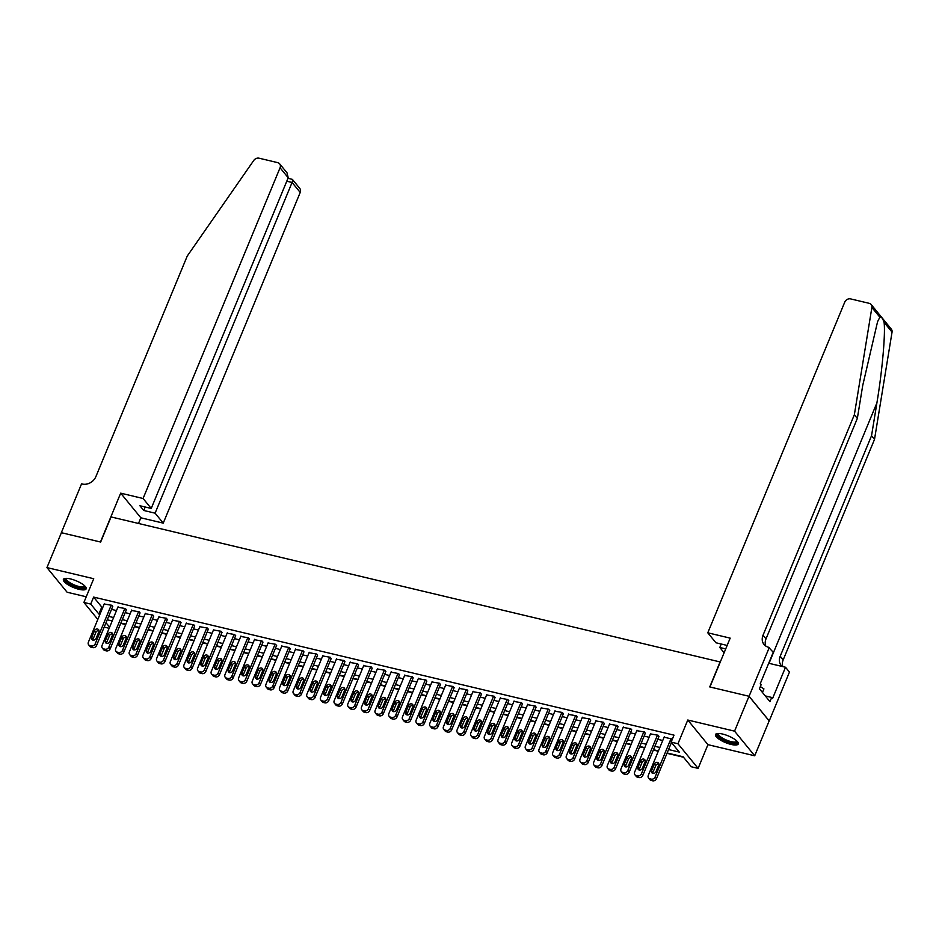 <?xml version="1.0" encoding="UTF-8"?>
<svg xmlns="http://www.w3.org/2000/svg" width="939" height="939" viewBox="0 0 939 939"><rect width="100%" height="100%" fill="white"/><g stroke="black" fill="none" stroke-linecap="round" stroke-linejoin="round"><path stroke-width="1.41" d="M79.04 589.328A12.324 3.615 -157.5 0 0 86.165 588.847A12.324 3.615 -157.5 0 0 70.531 578.94A12.324 3.615 -157.5 0 0 63.394 579.422A12.324 3.615 -157.5 0 0 79.04 589.328M731.129 744.439A12.324 3.615 -157.5 0 0 738.265 743.958A12.324 3.615 -157.5 0 0 722.631 734.052A12.324 3.615 -157.5 0 0 715.495 734.533A12.324 3.615 -157.5 0 0 731.129 744.439M109.147 628.285L104.182 627.111M720.295 661.995L111.06 516.931L100.661 542.049L61.399 532.706L46.95 567.59L67.115 592.239L86.235 596.781M720.143 661.807L709.743 686.925L749.005 696.269L769.158 720.906L754.71 755.789L734.556 731.152L687.782 720.025L677.958 743.747L698.111 768.384L691.292 766.752L683.111 756.764L667.136 752.972M687.782 720.025L707.936 744.662L754.71 755.789M707.936 744.662L698.111 768.384M120.732 623.379L125.697 624.564M134.383 626.63L139.348 627.804M148.045 629.881L153.01 631.055M161.696 633.121L166.661 634.306M175.358 636.372L180.323 637.558M189.009 639.623L193.974 640.797M202.671 642.875L207.625 644.048M216.322 646.114L221.287 647.3M229.985 649.365L234.938 650.551M243.635 652.617L248.6 653.79M257.298 655.868L262.251 657.042M270.948 659.108L275.913 660.293M284.611 662.359L289.564 663.544M298.262 665.61L303.227 666.784M311.924 668.861L316.877 670.035M325.575 672.101L330.54 673.286M339.237 675.352L344.19 676.538M352.888 678.604L357.853 679.777M366.55 681.855L371.504 683.029M380.201 685.094L385.166 686.28M393.864 688.346L398.817 689.531M407.514 691.597L412.479 692.771M421.177 694.848L426.13 696.022M434.827 698.088L439.792 699.273M448.49 701.339L453.443 702.525M462.141 704.59L467.106 705.764M475.803 707.842L480.756 709.015M489.454 711.081L494.419 712.267M503.116 714.333L508.069 715.518M516.767 717.584L521.732 718.758M530.429 720.835L535.383 722.009M544.08 724.075L549.045 725.26M557.743 727.326L562.696 728.511M571.393 730.577L576.358 731.751M585.056 733.829L590.009 735.002M598.706 737.068L603.671 738.254M612.369 740.319L617.322 741.505M626.02 743.571L630.985 744.744M639.682 746.822L644.635 747.996M653.333 750.061L658.298 751.247M666.995 753.313L683.498 757.245M749.005 696.269L734.556 731.152M112.586 606.829L111.905 605.326L104.206 603.988M126.237 610.08L125.568 608.578L117.868 607.24M139.899 613.331L139.218 611.829L131.519 610.479M153.55 616.571L152.881 615.068L145.181 613.73M167.212 619.822L166.532 618.32L158.832 616.982M180.863 623.073L180.182 621.571L172.494 620.233M194.526 626.325L193.845 624.822L186.145 623.473M208.176 629.564L207.496 628.062L199.807 626.724M221.839 632.816L221.158 631.313L213.458 629.975M235.489 636.067L234.809 634.564L227.121 633.226M249.152 639.318L248.471 637.816L240.771 636.466M262.803 642.558L262.122 641.055L254.434 639.717M276.465 645.809L275.784 644.307L268.085 642.969M290.116 649.06L289.435 647.558L281.747 646.22M303.778 652.3L303.097 650.797L295.398 649.459M317.429 655.551L316.748 654.049L309.06 652.711M331.091 658.802L330.411 657.3L322.711 655.962M344.742 662.054L344.061 660.551L336.373 659.213M358.405 665.293L357.724 663.791L350.024 662.453M372.055 668.545L371.375 667.042L363.686 665.704M385.718 671.796L385.037 670.293L377.337 668.955M399.368 675.047L398.688 673.545L391 672.207M413.031 678.287L412.35 676.784L404.65 675.446M426.682 681.538L426.001 680.036L418.313 678.697M440.344 684.789L439.663 683.287L431.963 681.949M453.995 688.041L453.314 686.538L445.626 685.2M467.657 691.28L466.976 689.778L459.277 688.44M481.308 694.531L480.627 693.029L472.939 691.691M494.97 697.783L494.29 696.28L486.59 694.942M508.621 701.034L507.94 699.532L500.252 698.193M522.284 704.273L521.603 702.771L513.903 701.433M535.934 707.525L535.253 706.022L527.565 704.684M549.597 710.776L548.916 709.274L541.216 707.936M563.247 714.027L562.567 712.525L554.879 711.175M576.91 717.267L576.229 715.764L568.529 714.426M590.561 720.518L589.88 719.016L582.192 717.678M604.223 723.769L603.542 722.267L595.842 720.929M617.874 727.021L617.193 725.518L609.505 724.169M631.536 730.26L630.855 728.758L623.156 727.42M645.187 733.512L644.506 732.009L636.806 730.671M658.849 736.763L658.169 735.26L650.469 733.922M668.545 749.545L679.296 752.104L671.127 742.115L674.014 735.143L93.618 597.087L101.788 607.075L102.832 607.322M111.518 609.388L116.483 610.573M125.18 612.639L130.145 613.824M138.831 615.89L143.796 617.064M152.494 619.141L157.459 620.315M166.144 622.381L171.109 623.566M179.807 625.632L184.772 626.818M193.457 628.884L198.422 630.057M207.12 632.135L212.085 633.309M220.771 635.374L225.736 636.56M234.433 638.626L239.398 639.811M248.084 641.877L253.049 643.051M261.746 645.128L266.699 646.302M275.397 648.368L280.362 649.553M289.059 651.619L294.013 652.805M302.71 654.87L307.675 656.044M316.373 658.122L321.326 659.295M330.023 661.361L334.988 662.547M343.686 664.612L348.639 665.798M357.336 667.864L362.301 669.038M370.999 671.115L375.952 672.289M384.65 674.355L389.615 675.54M398.312 677.606L403.265 678.791M411.963 680.857L416.928 682.031M425.625 684.108L430.578 685.282M439.276 687.348L444.241 688.533M452.938 690.599L457.892 691.785M466.589 693.851L471.554 695.024M480.252 697.102L485.205 698.276M493.902 700.341L498.867 701.527M507.565 703.593L512.518 704.778M521.215 706.844L526.18 708.018M534.878 710.095L539.831 711.269M548.529 713.335L553.494 714.52M562.191 716.586L567.144 717.772M575.842 719.837L580.807 721.011M589.504 723.089L594.457 724.262M603.155 726.328L608.12 727.514M616.817 729.58L621.771 730.765M630.468 732.831L635.433 734.005M644.131 736.082L649.084 737.256M657.781 739.322L662.746 740.507M672.347 739.157L664.119 737.162M97.809 619.435L83.9 602.439L93.724 578.717L46.95 567.59M83.9 602.439L90.731 604.07L98.9 614.059L99.933 614.306M93.618 597.087L90.731 604.07M671.127 742.115L677.958 743.747M106.001 622.733L109.617 627.146M658.439 750.895L653.474 749.721M644.776 747.655L639.823 746.47M631.125 744.404L626.16 743.219M617.463 741.153L612.51 739.979M603.812 737.901L598.847 736.728M590.15 734.662L585.197 733.476M576.499 731.411L571.534 730.225M562.837 728.159L557.883 726.986M549.186 724.908L544.221 723.734M535.523 721.668L530.57 720.483M521.873 718.417L516.908 717.232M508.21 715.166L503.257 713.992M494.56 711.915L489.595 710.741M480.909 708.675L475.944 707.49M467.246 705.424L462.281 704.238M453.596 702.172L448.631 700.999M439.933 698.921L434.968 697.747M426.283 695.682L421.318 694.496M412.62 692.43L407.655 691.245M398.969 689.179L394.004 688.005M385.307 685.928L380.342 684.754M371.656 682.688L366.691 681.503M357.994 679.437L353.029 678.251M344.343 676.186L339.378 675.012M330.681 672.934L325.727 671.761M317.03 669.695L312.065 668.509M303.367 666.444L298.414 665.258M289.717 663.192L284.752 662.018M276.054 659.941L271.101 658.767M262.404 656.701L257.439 655.516M248.741 653.45L243.788 652.265M235.09 650.199L230.125 649.025M221.428 646.948L216.475 645.774M207.777 643.708L202.812 642.522M194.115 640.457L189.162 639.271M180.464 637.205L175.499 636.032M166.802 633.954L161.848 632.78M153.151 630.715L148.186 629.529M139.488 627.463L134.535 626.278M125.838 624.212L120.873 623.038M112.175 620.961L107.222 619.787M108.631 616.371L113.596 617.545M122.293 619.623L127.246 620.796M135.944 622.862L140.909 624.048M149.606 626.113L154.559 627.299M163.257 629.365L168.222 630.539M176.919 632.616L181.873 633.79M190.57 635.856L195.535 637.041M204.233 639.107L209.186 640.292M217.883 642.358L222.848 643.532M231.546 645.609L236.499 646.783M245.196 648.849L250.161 650.034M258.859 652.1L263.812 653.286M272.51 655.352L277.475 656.525M286.172 658.603L291.125 659.777M299.823 661.842L304.788 663.028M313.485 665.094L318.438 666.279M327.136 668.345L332.101 669.519M340.798 671.596L345.752 672.77M354.449 674.836L359.414 676.021M368.111 678.087L373.065 679.273M381.762 681.338L386.727 682.512M395.425 684.578L400.378 685.763M409.075 687.829L414.04 689.015M422.738 691.081L427.691 692.266M436.389 694.332L441.353 695.506M450.051 697.571L455.004 698.757M463.702 700.823L468.667 702.008M477.364 704.074L482.317 705.248M491.015 707.325L495.98 708.499M504.666 710.565L509.631 711.75M518.328 713.816L523.293 715.002M531.979 717.067L536.944 718.241M545.641 720.319L550.606 721.492M559.292 723.558L564.257 724.744M572.954 726.809L577.919 727.995M586.605 730.061L591.57 731.235M600.267 733.312L605.232 734.486M613.918 736.552L618.883 737.737M627.581 739.803L632.534 740.988M641.231 743.054L646.196 744.228M654.894 746.305L659.847 747.479M101.788 607.075L98.9 614.059M671.139 738.347L655.129 776.999A3.157 2.653 -39.3 0 1 651.243 779.135L649.87 778.818A3.157 2.653 -39.3 0 1 648.297 775.368L664.307 736.716M648.591 778.02L649.952 779.687A3.157 2.653 140.7 0 0 651.232 780.473L652.605 780.802A3.157 2.653 140.7 0 0 656.49 778.666L671.455 742.526M655.985 771.682A2.524 2.124 140.7 0 1 651.607 770.637L654.389 763.947A2.524 2.124 140.7 0 1 658.755 764.98L655.985 771.682M652.793 773.372A2.524 2.124 140.7 0 1 652.969 772.304L655.751 765.614A2.524 2.124 140.7 0 1 658.932 763.912M737.197 741.387A10.669 3.134 22.5 0 1 735.143 743.113A10.669 3.134 22.5 0 1 722.443 739.228A10.669 3.134 22.5 0 1 718.065 733.465M718.617 733.465A9.871 2.899 -157.5 0 0 718.511 733.652A9.871 2.899 -157.5 0 0 724.098 738.993A9.871 2.899 -157.5 0 0 734.85 742.045A9.871 2.899 -157.5 0 0 736.751 741.211A9.871 2.899 -157.5 0 0 736.81 741M715.952 733.993A12.242 3.592 -157.5 0 0 723.758 740.46A12.242 3.592 -157.5 0 0 736.293 743.852A12.242 3.592 -157.5 0 0 738.324 743.254M762.456 692.466L763.935 688.886L760.344 686.597M85.097 586.288A10.669 3.134 22.5 0 1 83.043 588.014A10.669 3.134 22.5 0 1 70.355 584.117A10.669 3.134 22.5 0 1 65.976 578.365M66.516 578.365A9.871 2.899 -157.5 0 0 66.411 578.541A9.871 2.899 -157.5 0 0 72.01 583.882A9.871 2.899 -157.5 0 0 82.749 586.945A9.871 2.899 -157.5 0 0 84.663 586.1A9.871 2.899 -157.5 0 0 84.71 585.901M63.852 578.882A12.242 3.592 -157.5 0 0 71.669 585.349A12.242 3.592 -157.5 0 0 84.193 588.753A12.242 3.592 -157.5 0 0 86.224 588.143M879.866 317.206L871.885 307.464A4.742 3.979 -39.3 0 0 871.169 304.518L891.322 329.155A4.742 3.979 140.7 0 1 892.05 332.101L874.514 439.393L871.533 435.755L876.909 402.854C882.191 371.586 885.583 333.568 884.08 322.359C882.578 318.098 881.181 316.384 879.866 317.206L877.578 321.666L862.718 385.506L857.342 418.407L766.013 638.872A11.057 9.273 -39.3 0 0 765.813 646.091M727.15 645.433L715.929 642.769L707.783 632.804L844.76 302.112A4.742 3.979 -39.3 0 1 850.593 298.895L869.232 303.332A4.742 3.979 -39.3 0 1 871.169 304.518M857.342 418.407L854.349 414.756L763.031 635.222A11.057 9.273 -39.3 0 0 764.041 644.494A11.057 9.273 -39.3 0 0 768.548 647.264L773.255 652.265L760.308 683.522L761.177 684.59L759.44 688.78L769.957 701.633L771.694 697.442L772.562 698.51L785.509 667.253L789.464 672.078L769.229 720.917L749.076 696.28L709.943 686.972L730.178 638.133L707.783 632.804M874.514 439.393L783.196 659.859A11.057 9.273 -39.3 0 0 782.809 666.608M782.152 666.455A11.057 9.273 -39.3 0 1 781.213 665.493A11.057 9.273 -39.3 0 1 780.215 656.22L871.533 435.755M871.885 307.464L854.349 414.756M769.299 647.441L749.076 696.28M724.11 652.769L719.79 647.487L725.718 648.896M719.79 647.487L721.234 644.025M785.509 667.253L768.701 663.251M771.694 697.442L765.285 695.916M143.08 498.492L280.057 167.788A4.742 3.979 -39.3 0 0 279.634 163.82A4.742 3.979 -39.3 0 0 277.698 162.635L259.058 158.198A4.742 3.979 -39.3 0 0 253.765 160.44L187.237 256.077L95.919 476.543A11.057 9.273 140.7 0 1 82.315 484.031L81.564 483.855L61.328 532.695L100.461 542.003L120.685 493.163L143.08 498.492L151.226 508.445L139.899 505.745L143.761 510.476L155.099 513.175L163.245 523.129L300.222 192.436L292.076 182.471L286.771 181.215M155.099 513.175L292.076 182.471C292.968 180.018 292.722 178.962 291.348 179.314M138.502 523.457L140.85 517.8L163.245 523.129M120.685 493.163L140.85 517.8M151.226 508.445L288.214 177.753L280.057 167.788M288.003 178.246L292.405 179.419L299.799 188.457A4.742 3.979 140.7 0 1 300.222 192.436M143.761 510.476L145.205 507.013M279.634 163.82L287.029 172.846L288.214 177.753M657.476 735.096L641.466 773.748A3.157 2.653 -39.3 0 1 637.581 775.884L636.219 775.567A3.157 2.653 -39.3 0 1 634.647 772.128L650.657 733.476M634.928 774.781L636.29 776.436A3.157 2.653 140.7 0 0 637.581 777.234L638.943 777.551A3.157 2.653 140.7 0 0 642.839 775.414L659.025 736.317M642.323 768.431A2.524 2.124 140.7 0 1 637.957 767.398L640.727 760.696A2.524 2.124 140.7 0 1 645.093 761.74L642.323 768.431M639.13 770.121A2.524 2.124 140.7 0 1 639.318 769.053L642.088 762.362A2.524 2.124 140.7 0 1 645.281 760.672M643.825 731.845L627.815 770.496A3.157 2.653 -39.3 0 1 623.93 772.644L622.557 772.316A3.157 2.653 -39.3 0 1 620.984 768.877L636.994 730.225M621.278 771.529L622.639 773.196A3.157 2.653 140.7 0 0 623.93 773.982L625.292 774.311A3.157 2.653 140.7 0 0 629.177 772.163L645.375 733.066M628.672 765.179A2.524 2.124 140.7 0 1 624.294 764.146L627.076 757.444A2.524 2.124 140.7 0 1 631.442 758.489L628.672 765.179M625.48 766.881A2.524 2.124 140.7 0 1 625.656 765.813L628.437 759.111A2.524 2.124 140.7 0 1 631.618 757.421M630.163 728.605L614.153 767.257A3.157 2.653 -39.3 0 1 610.268 769.393L608.906 769.064A3.157 2.653 -39.3 0 1 607.333 765.625L623.343 726.974M607.615 768.278L608.977 769.945A3.157 2.653 140.7 0 0 610.268 770.731L611.629 771.06A3.157 2.653 140.7 0 0 615.526 768.912L631.712 729.814M615.01 761.94A2.524 2.124 140.7 0 1 610.643 760.895L613.413 754.205A2.524 2.124 140.7 0 1 617.78 755.238L615.01 761.94M611.817 763.63A2.524 2.124 140.7 0 1 612.005 762.562L614.775 755.86A2.524 2.124 140.7 0 1 617.968 754.17M616.512 725.354L600.502 764.006A3.157 2.653 -39.3 0 1 596.617 766.142L595.244 765.825A3.157 2.653 -39.3 0 1 593.671 762.374L609.681 723.723M593.964 765.027L595.326 766.694A3.157 2.653 140.7 0 0 596.617 767.48L597.979 767.809A3.157 2.653 140.7 0 0 601.864 765.672L618.062 726.575M601.359 758.689A2.524 2.124 140.7 0 1 596.981 757.644L599.763 750.954A2.524 2.124 140.7 0 1 604.129 751.986L601.359 758.689M598.166 760.379A2.524 2.124 140.7 0 1 598.343 759.311L601.124 752.62A2.524 2.124 140.7 0 1 604.305 750.918M602.861 722.103L586.852 760.754A3.157 2.653 -39.3 0 1 582.955 762.891L581.593 762.574A3.157 2.653 -39.3 0 1 580.02 759.135L596.03 720.483M580.302 761.787L581.664 763.442A3.157 2.653 140.7 0 0 582.955 764.24L584.316 764.557A3.157 2.653 140.7 0 0 588.213 762.421L604.399 723.323M587.697 755.437A2.524 2.124 140.7 0 1 583.33 754.404L586.1 747.702A2.524 2.124 140.7 0 1 590.467 748.747L587.697 755.437M584.504 757.127A2.524 2.124 140.7 0 1 584.692 756.059L587.462 749.369A2.524 2.124 140.7 0 1 590.654 747.679M589.199 718.851L573.189 757.503A3.157 2.653 -39.3 0 1 569.304 759.651L567.931 759.322A3.157 2.653 -39.3 0 1 566.358 755.883L582.368 717.232M566.651 758.536L568.013 760.203A3.157 2.653 140.7 0 0 569.304 760.989L570.666 761.318A3.157 2.653 140.7 0 0 574.551 759.17L590.748 720.072M574.046 752.186A2.524 2.124 140.7 0 1 569.668 751.153L572.45 744.451A2.524 2.124 140.7 0 1 576.816 745.496L574.046 752.186M570.853 753.888A2.524 2.124 140.7 0 1 571.029 752.82L573.811 746.118A2.524 2.124 140.7 0 1 576.992 744.427M575.548 715.612L559.538 754.263A3.157 2.653 -39.3 0 1 555.642 756.4L554.28 756.071A3.157 2.653 -39.3 0 1 552.707 752.632L568.717 713.98M552.989 755.285L554.35 756.951A3.157 2.653 140.7 0 0 555.642 757.738L557.003 758.066A3.157 2.653 140.7 0 0 560.9 755.918L577.086 716.821M560.383 748.946A2.524 2.124 140.7 0 1 556.017 747.902L558.787 741.211A2.524 2.124 140.7 0 1 563.154 742.244L560.383 748.946M557.191 750.637A2.524 2.124 140.7 0 1 557.379 749.568L560.149 742.866A2.524 2.124 140.7 0 1 563.341 741.176M561.886 712.361L545.876 751.012A3.157 2.653 -39.3 0 1 541.991 753.148L540.629 752.832A3.157 2.653 -39.3 0 1 539.045 749.381L555.055 710.729M539.338 752.033L540.7 753.7A3.157 2.653 140.7 0 0 541.991 754.486L543.352 754.815A3.157 2.653 140.7 0 0 547.237 752.679L563.435 713.581M546.733 745.695A2.524 2.124 140.7 0 1 542.355 744.65L545.136 737.96A2.524 2.124 140.7 0 1 549.503 738.993L546.733 745.695M543.54 747.385A2.524 2.124 140.7 0 1 543.716 746.317L546.498 739.627A2.524 2.124 140.7 0 1 549.679 737.925M548.235 709.109L532.225 747.761A3.157 2.653 -39.3 0 1 528.328 749.897L526.967 749.58A3.157 2.653 -39.3 0 1 525.394 746.141L541.404 707.49M525.676 748.794L527.037 750.449A3.157 2.653 140.7 0 0 528.328 751.247L529.69 751.564A3.157 2.653 140.7 0 0 533.587 749.428L549.773 710.33M533.07 742.444A2.524 2.124 140.7 0 1 528.704 741.411L531.474 734.709A2.524 2.124 140.7 0 1 535.84 735.753L533.07 742.444M529.878 744.134A2.524 2.124 140.7 0 1 530.066 743.066L532.836 736.376A2.524 2.124 140.7 0 1 536.028 734.685M534.573 705.858L518.563 744.51A3.157 2.653 -39.3 0 1 514.678 746.658L513.316 746.329A3.157 2.653 -39.3 0 1 511.732 742.89L527.741 704.238M512.025 745.543L513.387 747.209A3.157 2.653 140.7 0 0 514.678 747.996L516.039 748.324A3.157 2.653 140.7 0 0 519.924 746.176L536.122 707.079M519.42 739.193A2.524 2.124 140.7 0 1 515.042 738.16L517.823 731.458A2.524 2.124 140.7 0 1 522.19 732.502L519.42 739.193M516.227 740.894A2.524 2.124 140.7 0 1 516.403 739.826L519.185 733.124A2.524 2.124 140.7 0 1 522.366 731.434M520.922 702.618L504.912 741.27A3.157 2.653 -39.3 0 1 501.015 743.406L499.654 743.078A3.157 2.653 -39.3 0 1 498.081 739.639L514.091 700.987M498.363 742.291L499.724 743.958A3.157 2.653 140.7 0 0 501.015 744.744L502.377 745.073A3.157 2.653 140.7 0 0 506.274 742.925L522.46 703.827M505.757 735.953A2.524 2.124 140.7 0 1 501.391 734.908L504.161 728.218A2.524 2.124 140.7 0 1 508.527 729.251L505.757 735.953M502.565 737.643A2.524 2.124 140.7 0 1 502.752 736.575L505.522 729.873A2.524 2.124 140.7 0 1 508.715 728.183M507.26 699.367L491.25 738.019A3.157 2.653 -39.3 0 1 487.364 740.155L486.003 739.838A3.157 2.653 -39.3 0 1 484.418 736.387L500.428 697.736M484.712 739.04L486.073 740.707A3.157 2.653 140.7 0 0 487.364 741.493L488.726 741.822A3.157 2.653 140.7 0 0 492.611 739.686L508.809 700.588M492.106 732.702A2.524 2.124 140.7 0 1 487.728 731.657L490.51 724.967A2.524 2.124 140.7 0 1 494.876 726L492.106 732.702M488.914 734.392A2.524 2.124 140.7 0 1 489.09 733.324L491.872 726.633A2.524 2.124 140.7 0 1 495.053 724.931M493.609 696.116L477.599 734.768A3.157 2.653 -39.3 0 1 473.702 736.904L472.34 736.587A3.157 2.653 -39.3 0 1 470.768 733.148L486.778 694.496M471.049 735.8L472.411 737.455A3.157 2.653 140.7 0 0 473.702 738.254L475.064 738.57A3.157 2.653 140.7 0 0 478.96 736.434L495.146 697.337M478.444 729.45A2.524 2.124 140.7 0 1 474.078 728.418L476.848 721.715A2.524 2.124 140.7 0 1 481.226 722.76L478.444 729.45M475.251 731.141A2.524 2.124 140.7 0 1 475.439 730.072L478.209 723.382A2.524 2.124 140.7 0 1 481.402 721.692M479.946 692.865L463.936 731.516A3.157 2.653 -39.3 0 1 460.051 733.664L458.69 733.336A3.157 2.653 -39.3 0 1 457.105 729.896L473.115 691.245M457.399 732.549L458.76 734.216A3.157 2.653 140.7 0 0 460.051 735.002L461.413 735.331A3.157 2.653 140.7 0 0 465.298 733.183L481.496 694.085M464.793 726.199A2.524 2.124 140.7 0 1 460.415 725.166L463.197 718.464A2.524 2.124 140.7 0 1 467.563 719.509L464.793 726.199M461.601 727.901A2.524 2.124 140.7 0 1 461.777 726.833L464.559 720.131A2.524 2.124 140.7 0 1 467.751 718.441M466.296 689.625L450.286 728.277A3.157 2.653 -39.3 0 1 446.389 730.413L445.027 730.084A3.157 2.653 -39.3 0 1 443.454 726.645L459.464 687.994M443.736 729.298L445.098 730.965A3.157 2.653 140.7 0 0 446.389 731.751L447.75 732.08A3.157 2.653 140.7 0 0 451.647 729.932L467.833 690.834M451.131 722.96A2.524 2.124 140.7 0 1 446.764 721.915L449.535 715.225A2.524 2.124 140.7 0 1 453.913 716.257L451.131 722.96M447.938 724.65A2.524 2.124 140.7 0 1 448.126 723.582L450.896 716.88A2.524 2.124 140.7 0 1 454.089 715.189M452.633 686.374L436.623 725.025A3.157 2.653 -39.3 0 1 432.738 727.162L431.377 726.845A3.157 2.653 -39.3 0 1 429.792 723.394L445.802 684.754M430.085 726.047L431.447 727.713A3.157 2.653 140.7 0 0 432.738 728.5L434.1 728.828A3.157 2.653 140.7 0 0 437.985 726.692L454.183 687.594M437.48 719.708A2.524 2.124 140.7 0 1 433.102 718.664L435.884 711.973A2.524 2.124 140.7 0 1 440.25 713.006L437.48 719.708M434.288 721.398A2.524 2.124 140.7 0 1 434.464 720.33L437.245 713.64A2.524 2.124 140.7 0 1 440.438 711.938M438.983 683.123L422.973 721.774A3.157 2.653 -39.3 0 1 419.076 723.922L417.714 723.593A3.157 2.653 -39.3 0 1 416.141 720.154L432.151 681.503M416.423 722.807L417.785 724.462A3.157 2.653 140.7 0 0 419.076 725.26L420.449 725.577A3.157 2.653 140.7 0 0 424.334 723.441L440.52 684.343M423.818 716.457A2.524 2.124 140.7 0 1 419.451 715.424L422.221 708.722A2.524 2.124 140.7 0 1 426.599 709.767L423.818 716.457M420.625 718.147A2.524 2.124 140.7 0 1 420.813 717.091L423.583 710.389A2.524 2.124 140.7 0 1 426.776 708.699M425.32 679.871L409.31 718.523A3.157 2.653 -39.3 0 1 405.425 720.671L404.063 720.342A3.157 2.653 -39.3 0 1 402.479 716.903L418.489 678.251M402.772 719.556L404.134 721.222A3.157 2.653 140.7 0 0 405.425 722.009L406.787 722.337A3.157 2.653 140.7 0 0 410.672 720.19L426.869 681.092M410.167 713.206A2.524 2.124 140.7 0 1 405.789 712.173L408.571 705.471A2.524 2.124 140.7 0 1 412.937 706.515L410.167 713.206M406.974 714.908A2.524 2.124 140.7 0 1 407.15 713.84L409.932 707.137A2.524 2.124 140.7 0 1 413.125 705.447M411.669 676.632L395.659 715.283A3.157 2.653 -39.3 0 1 391.763 717.419L390.401 717.091A3.157 2.653 -39.3 0 1 388.828 713.652L404.838 675M389.11 716.304L390.471 717.971A3.157 2.653 140.7 0 0 391.763 718.758L393.136 719.086A3.157 2.653 140.7 0 0 397.021 716.938L413.207 677.841M396.504 709.966A2.524 2.124 140.7 0 1 392.138 708.922L394.908 702.231A2.524 2.124 140.7 0 1 399.286 703.264L396.504 709.966M393.312 711.656A2.524 2.124 140.7 0 1 393.5 710.588L396.27 703.886A2.524 2.124 140.7 0 1 399.462 702.196M398.007 673.38L381.997 712.032A3.157 2.653 -39.3 0 1 378.112 714.168L376.75 713.851A3.157 2.653 -39.3 0 1 375.166 710.4L391.176 671.761M375.459 713.053L376.821 714.72A3.157 2.653 140.7 0 0 378.112 715.506L379.473 715.835A3.157 2.653 140.7 0 0 383.358 713.699L399.556 674.601M382.854 706.715A2.524 2.124 140.7 0 1 378.476 705.67L381.257 698.98A2.524 2.124 140.7 0 1 385.624 700.013L382.854 706.715M379.661 708.405A2.524 2.124 140.7 0 1 379.837 707.337L382.619 700.647A2.524 2.124 140.7 0 1 385.812 698.945M384.356 670.129L368.346 708.781A3.157 2.653 -39.3 0 1 364.449 710.929L363.088 710.6A3.157 2.653 -39.3 0 1 361.515 707.161L377.525 668.509M361.797 709.814L363.158 711.469A3.157 2.653 140.7 0 0 364.449 712.267L365.823 712.584A3.157 2.653 140.7 0 0 369.708 710.447L385.894 671.35M369.191 703.464A2.524 2.124 140.7 0 1 364.825 702.431L367.595 695.729A2.524 2.124 140.7 0 1 371.973 696.773L369.191 703.464M365.999 705.154A2.524 2.124 140.7 0 1 366.187 704.097L368.957 697.395A2.524 2.124 140.7 0 1 372.149 695.705M370.694 666.878L354.684 705.529A3.157 2.653 -39.3 0 1 350.799 707.677L349.437 707.349A3.157 2.653 -39.3 0 1 347.853 703.91L363.863 665.258M348.146 706.562L349.508 708.229A3.157 2.653 140.7 0 0 350.799 709.015L352.16 709.344A3.157 2.653 140.7 0 0 356.045 707.196L372.243 668.099M355.541 700.212A2.524 2.124 140.7 0 1 351.163 699.179L353.944 692.477A2.524 2.124 140.7 0 1 358.311 693.522L355.541 700.212M352.348 701.914A2.524 2.124 140.7 0 1 352.524 700.846L355.306 694.144A2.524 2.124 140.7 0 1 358.498 692.454M357.043 663.638L341.033 702.29A3.157 2.653 -39.3 0 1 337.148 704.426L335.775 704.097A3.157 2.653 -39.3 0 1 334.202 700.658L350.212 662.007M334.484 703.311L335.845 704.978A3.157 2.653 140.7 0 0 337.136 705.764L338.51 706.093A3.157 2.653 140.7 0 0 342.395 703.945L358.581 664.847M341.878 696.973A2.524 2.124 140.7 0 1 337.512 695.928L340.282 689.238A2.524 2.124 140.7 0 1 344.66 690.271L341.878 696.973M338.686 698.663A2.524 2.124 140.7 0 1 338.873 697.595L341.643 690.893A2.524 2.124 140.7 0 1 344.836 689.203M343.381 660.387L327.371 699.039A3.157 2.653 -39.3 0 1 323.486 701.175L322.124 700.858A3.157 2.653 -39.3 0 1 320.539 697.407L336.549 658.767M320.833 700.06L322.194 701.726A3.157 2.653 140.7 0 0 323.486 702.513L324.847 702.841A3.157 2.653 140.7 0 0 328.732 700.705L344.93 661.608M328.227 693.721A2.524 2.124 140.7 0 1 323.849 692.677L326.631 685.986A2.524 2.124 140.7 0 1 330.998 687.019L328.227 693.721M325.035 695.412A2.524 2.124 140.7 0 1 325.223 694.344L327.993 687.653A2.524 2.124 140.7 0 1 331.185 685.951M329.73 657.136L313.72 695.787A3.157 2.653 -39.3 0 1 309.835 697.935L308.462 697.607A3.157 2.653 -39.3 0 1 306.889 694.167L322.899 655.516M307.17 696.82L308.532 698.475A3.157 2.653 140.7 0 0 309.823 699.273L311.196 699.59A3.157 2.653 140.7 0 0 315.081 697.454L331.279 658.356M314.565 690.47A2.524 2.124 140.7 0 1 310.199 689.437L312.969 682.735A2.524 2.124 140.7 0 1 317.347 683.78L314.565 690.47M311.384 692.16A2.524 2.124 140.7 0 1 311.56 691.104L314.33 684.402A2.524 2.124 140.7 0 1 317.523 682.712M316.067 653.884L300.057 692.536A3.157 2.653 -39.3 0 1 296.172 694.684L294.811 694.355A3.157 2.653 -39.3 0 1 293.226 690.916L309.236 652.265M293.52 693.569L294.881 695.236A3.157 2.653 140.7 0 0 296.172 696.022L297.534 696.351A3.157 2.653 140.7 0 0 301.419 694.203L317.617 655.105M300.914 687.231A2.524 2.124 140.7 0 1 296.536 686.186L299.318 679.484A2.524 2.124 140.7 0 1 303.684 680.529L300.914 687.231M297.722 688.921A2.524 2.124 140.7 0 1 297.909 687.853L300.68 681.151A2.524 2.124 140.7 0 1 303.872 679.46M302.417 650.645L286.407 689.296A3.157 2.653 -39.3 0 1 282.522 691.433L281.148 691.104A3.157 2.653 -39.3 0 1 279.576 687.665L295.585 649.013M279.857 690.318L281.219 691.984A3.157 2.653 140.7 0 0 282.51 692.771L283.883 693.099A3.157 2.653 140.7 0 0 287.768 690.951L303.966 651.854M287.252 683.979A2.524 2.124 140.7 0 1 282.885 682.935L285.656 676.244A2.524 2.124 140.7 0 1 290.034 677.277L287.252 683.979M284.071 685.67A2.524 2.124 140.7 0 1 284.247 684.601L287.017 677.899A2.524 2.124 140.7 0 1 290.21 676.209M288.754 647.394L272.744 686.045A3.157 2.653 -39.3 0 1 268.859 688.181L267.498 687.864A3.157 2.653 -39.3 0 1 265.925 684.425L281.923 645.774M266.207 687.066L267.568 688.733A3.157 2.653 140.7 0 0 268.859 689.519L270.221 689.848A3.157 2.653 140.7 0 0 274.106 687.712L290.304 648.614M273.601 680.728A2.524 2.124 140.7 0 1 269.223 679.683L272.005 672.993A2.524 2.124 140.7 0 1 276.371 674.026L273.601 680.728M270.409 682.418A2.524 2.124 140.7 0 1 270.596 681.35L273.366 674.66A2.524 2.124 140.7 0 1 276.559 672.958M275.104 644.142L259.094 682.794A3.157 2.653 -39.3 0 1 255.208 684.942L253.835 684.613A3.157 2.653 -39.3 0 1 252.262 681.174L268.272 642.522M252.544 683.827L253.906 685.482A3.157 2.653 140.7 0 0 255.197 686.28L256.57 686.597A3.157 2.653 140.7 0 0 260.455 684.461L276.653 645.363M259.939 677.477A2.524 2.124 140.7 0 1 255.572 676.444L258.342 669.742A2.524 2.124 140.7 0 1 262.72 670.786L259.939 677.477M256.758 679.167A2.524 2.124 140.7 0 1 256.934 678.111L259.704 671.408A2.524 2.124 140.7 0 1 262.897 669.718M261.441 640.891L245.431 679.543A3.157 2.653 -39.3 0 1 241.546 681.691L240.184 681.362A3.157 2.653 -39.3 0 1 238.612 677.923L254.622 639.271M238.893 680.575L240.255 682.242A3.157 2.653 140.7 0 0 241.546 683.029L242.908 683.357A3.157 2.653 140.7 0 0 246.793 681.209L262.99 642.112M246.288 674.237A2.524 2.124 140.7 0 1 241.922 673.193L244.692 666.49A2.524 2.124 140.7 0 1 249.058 667.535L246.288 674.237M243.095 675.927A2.524 2.124 140.7 0 1 243.283 674.859L246.053 668.157A2.524 2.124 140.7 0 1 249.246 666.467M247.79 637.651L231.78 676.303A3.157 2.653 -39.3 0 1 227.895 678.439L226.522 678.111A3.157 2.653 -39.3 0 1 224.949 674.672L240.959 636.02M225.231 677.324L226.592 678.991A3.157 2.653 140.7 0 0 227.884 679.777L229.257 680.106A3.157 2.653 140.7 0 0 233.142 677.958L249.34 638.86M232.626 670.986A2.524 2.124 140.7 0 1 228.259 669.941L231.029 663.251A2.524 2.124 140.7 0 1 235.407 664.284L232.626 670.986M229.445 672.676A2.524 2.124 140.7 0 1 229.621 671.608L232.391 664.906A2.524 2.124 140.7 0 1 235.583 663.216M234.128 634.4L218.118 673.052A3.157 2.653 -39.3 0 1 214.233 675.188L212.871 674.871A3.157 2.653 -39.3 0 1 211.298 671.432L227.308 632.78M211.58 674.073L212.942 675.74A3.157 2.653 140.7 0 0 214.233 676.526L215.594 676.855A3.157 2.653 140.7 0 0 219.48 674.718L235.677 635.621M218.975 667.735A2.524 2.124 140.7 0 1 214.608 666.69L217.379 660A2.524 2.124 140.7 0 1 221.745 661.033L218.975 667.735M215.782 669.425A2.524 2.124 140.7 0 1 215.97 668.357L218.74 661.666A2.524 2.124 140.7 0 1 221.933 659.976M220.477 631.149L204.467 669.8A3.157 2.653 -39.3 0 1 200.582 671.948L199.209 671.62A3.157 2.653 -39.3 0 1 197.636 668.181L213.646 629.529M197.918 670.833L199.279 672.488A3.157 2.653 140.7 0 0 200.57 673.286L201.944 673.603A3.157 2.653 140.7 0 0 205.829 671.467L222.027 632.37M205.312 664.483A2.524 2.124 140.7 0 1 200.946 663.45L203.716 656.748A2.524 2.124 140.7 0 1 208.094 657.793L205.312 664.483M202.131 666.174A2.524 2.124 140.7 0 1 202.308 665.117L205.078 658.415A2.524 2.124 140.7 0 1 208.27 656.725M206.815 627.898L190.805 666.549A3.157 2.653 -39.3 0 1 186.92 668.697L185.558 668.368A3.157 2.653 -39.3 0 1 183.985 664.929L199.995 626.278M184.267 667.582L185.629 669.249A3.157 2.653 140.7 0 0 186.92 670.035L188.281 670.364A3.157 2.653 140.7 0 0 192.166 668.216L208.364 629.118M191.662 661.244A2.524 2.124 140.7 0 1 187.295 660.199L190.065 653.497A2.524 2.124 140.7 0 1 194.432 654.542L191.662 661.244M188.469 662.934A2.524 2.124 140.7 0 1 188.657 661.866L191.427 655.164A2.524 2.124 140.7 0 1 194.619 653.474M193.164 624.658L177.154 663.31A3.157 2.653 -39.3 0 1 173.269 665.446L171.896 665.117A3.157 2.653 -39.3 0 1 170.323 661.678L186.333 623.026M170.605 664.331L171.966 665.997A3.157 2.653 140.7 0 0 173.257 666.784L174.631 667.113A3.157 2.653 140.7 0 0 178.516 664.965L194.713 625.879M177.999 657.993A2.524 2.124 140.7 0 1 173.633 656.948L176.403 650.258A2.524 2.124 140.7 0 1 180.781 651.29L177.999 657.993M174.818 659.683A2.524 2.124 140.7 0 1 174.994 658.615L177.764 651.912A2.524 2.124 140.7 0 1 180.957 650.222M179.502 621.407L163.492 660.058A3.157 2.653 -39.3 0 1 159.607 662.195L158.245 661.878A3.157 2.653 -39.3 0 1 156.672 658.439L172.682 619.787M156.954 661.079L158.315 662.746A3.157 2.653 140.7 0 0 159.607 663.533L160.968 663.861A3.157 2.653 140.7 0 0 164.853 661.725L181.051 622.627M164.348 654.741A2.524 2.124 140.7 0 1 159.982 653.697L162.752 647.006A2.524 2.124 140.7 0 1 167.119 648.039L164.348 654.741M161.156 656.431A2.524 2.124 140.7 0 1 161.344 655.363L164.114 648.673A2.524 2.124 140.7 0 1 167.306 646.983M165.851 618.155L149.841 656.807A3.157 2.653 -39.3 0 1 145.956 658.955L144.583 658.626A3.157 2.653 -39.3 0 1 143.01 655.187L159.02 616.536M143.291 657.84L144.665 659.495A3.157 2.653 140.7 0 0 145.944 660.293L147.317 660.61A3.157 2.653 140.7 0 0 151.202 658.474L167.4 619.376M150.686 651.49A2.524 2.124 140.7 0 1 146.32 650.457L149.09 643.755A2.524 2.124 140.7 0 1 153.468 644.8L150.686 651.49M147.505 653.18A2.524 2.124 140.7 0 1 147.681 652.124L150.451 645.422A2.524 2.124 140.7 0 1 153.644 643.731M152.188 614.904L136.178 653.556A3.157 2.653 -39.3 0 1 132.293 655.704L130.932 655.375A3.157 2.653 -39.3 0 1 129.359 651.936L145.369 613.284M129.641 654.589L131.002 656.255A3.157 2.653 140.7 0 0 132.293 657.042L133.655 657.37A3.157 2.653 140.7 0 0 137.54 655.222L153.738 616.125M137.035 648.25A2.524 2.124 140.7 0 1 132.669 647.206L135.439 640.504A2.524 2.124 140.7 0 1 139.805 641.548L137.035 648.25M133.843 649.941A2.524 2.124 140.7 0 1 134.031 648.872L136.801 642.17A2.524 2.124 140.7 0 1 139.993 640.48M138.538 611.665L122.528 650.316A3.157 2.653 -39.3 0 1 118.643 652.452L117.269 652.124A3.157 2.653 -39.3 0 1 115.697 648.685L131.706 610.033M115.978 651.337L117.352 653.004A3.157 2.653 140.7 0 0 118.631 653.79L120.004 654.119A3.157 2.653 140.7 0 0 123.889 651.971L140.087 612.885M123.373 644.999A2.524 2.124 140.7 0 1 119.007 643.954L121.777 637.264A2.524 2.124 140.7 0 1 126.155 638.297L123.373 644.999M120.192 646.689A2.524 2.124 140.7 0 1 120.368 645.621L123.15 638.919A2.524 2.124 140.7 0 1 126.331 637.229M124.875 608.413L108.865 647.065A3.157 2.653 -39.3 0 1 104.98 649.201L103.619 648.884A3.157 2.653 -39.3 0 1 102.046 645.445L118.056 606.794M102.328 648.086L103.689 649.753A3.157 2.653 140.7 0 0 104.98 650.539L106.342 650.868A3.157 2.653 140.7 0 0 110.227 648.732L126.425 609.634M109.722 641.748A2.524 2.124 140.7 0 1 105.356 640.703L108.126 634.013A2.524 2.124 140.7 0 1 112.492 635.046L109.722 641.748M106.53 643.438A2.524 2.124 140.7 0 1 106.717 642.37L109.487 635.68A2.524 2.124 140.7 0 1 112.68 633.989M111.225 605.162L95.215 643.814A3.157 2.653 -39.3 0 1 91.329 645.962L89.956 645.633A3.157 2.653 -39.3 0 1 88.383 642.194L104.393 603.542M88.665 644.847L90.038 646.501A3.157 2.653 140.7 0 0 91.318 647.3L92.691 647.617A3.157 2.653 140.7 0 0 96.576 645.48L112.774 606.383M96.06 638.497A2.524 2.124 140.7 0 1 91.693 637.464L94.463 630.762A2.524 2.124 140.7 0 1 98.841 631.806L96.06 638.497M92.879 640.187A2.524 2.124 140.7 0 1 93.055 639.13L95.837 632.428A2.524 2.124 140.7 0 1 99.018 630.738M656.49 778.666L655.129 776.999M652.605 780.802L651.243 779.135M651.232 780.473L649.87 778.818M651.607 770.637L652.969 772.304M654.389 763.947L655.751 765.614M876.909 402.854L769.018 663.333M766.013 638.872L763.031 635.222M780.215 656.22L783.196 659.859M892.05 332.101L884.08 322.359M642.839 775.414L641.466 773.748M638.943 777.551L637.581 775.884M637.581 777.234L636.219 775.567M637.957 767.398L639.318 769.053M640.727 760.696L642.088 762.362M629.177 772.163L627.815 770.496M625.292 774.311L623.93 772.644M623.93 773.982L622.557 772.316M624.294 764.146L625.656 765.813M627.076 757.444L628.437 759.111M615.526 768.912L614.153 767.257M611.629 771.06L610.268 769.393M610.268 770.731L608.906 769.064M610.643 760.895L612.005 762.562M613.413 754.205L614.775 755.86M601.864 765.672L600.502 764.006M597.979 767.809L596.617 766.142M596.617 767.48L595.244 765.825M596.981 757.644L598.343 759.311M599.763 750.954L601.124 752.62M588.213 762.421L586.852 760.754M584.316 764.557L582.955 762.891M582.955 764.24L581.593 762.574M583.33 754.404L584.692 756.059M586.1 747.702L587.462 749.369M574.551 759.17L573.189 757.503M570.666 761.318L569.304 759.651M569.304 760.989L567.931 759.322M569.668 751.153L571.029 752.82M572.45 744.451L573.811 746.118M560.9 755.918L559.538 754.263M557.003 758.066L555.642 756.4M555.642 757.738L554.28 756.071M556.017 747.902L557.379 749.568M558.787 741.211L560.149 742.866M547.237 752.679L545.876 751.012M543.352 754.815L541.991 753.148M541.991 754.486L540.629 752.832M542.355 744.65L543.716 746.317M545.136 737.96L546.498 739.627M533.587 749.428L532.225 747.761M529.69 751.564L528.328 749.897M528.328 751.247L526.967 749.58M528.704 741.411L530.066 743.066M531.474 734.709L532.836 736.376M519.924 746.176L518.563 744.51M516.039 748.324L514.678 746.658M514.678 747.996L513.316 746.329M515.042 738.16L516.403 739.826M517.823 731.458L519.185 733.124M506.274 742.925L504.912 741.27M502.377 745.073L501.015 743.406M501.015 744.744L499.654 743.078M501.391 734.908L502.752 736.575M504.161 728.218L505.522 729.873M492.611 739.686L491.25 738.019M488.726 741.822L487.364 740.155M487.364 741.493L486.003 739.838M487.728 731.657L489.09 733.324M490.51 724.967L491.872 726.633M478.96 736.434L477.599 734.768M475.064 738.57L473.702 736.904M473.702 738.254L472.34 736.587M474.078 728.418L475.439 730.072M476.848 721.715L478.209 723.382M465.298 733.183L463.936 731.516M461.413 735.331L460.051 733.664M460.051 735.002L458.69 733.336M460.415 725.166L461.777 726.833M463.197 718.464L464.559 720.131M451.647 729.932L450.286 728.277M447.75 732.08L446.389 730.413M446.389 731.751L445.027 730.084M446.764 721.915L448.126 723.582M449.535 715.225L450.896 716.88M437.985 726.692L436.623 725.025M434.1 728.828L432.738 727.162M432.738 728.5L431.377 726.845M433.102 718.664L434.464 720.33M435.884 711.973L437.245 713.64M424.334 723.441L422.973 721.774M420.449 725.577L419.076 723.922M419.076 725.26L417.714 723.593M419.451 715.424L420.813 717.091M422.221 708.722L423.583 710.389M410.672 720.19L409.31 718.523M406.787 722.337L405.425 720.671M405.425 722.009L404.063 720.342M405.789 712.173L407.15 713.84M408.571 705.471L409.932 707.137M397.021 716.938L395.659 715.283M393.136 719.086L391.763 717.419M391.763 718.758L390.401 717.091M392.138 708.922L393.5 710.588M394.908 702.231L396.27 703.886M383.358 713.699L381.997 712.032M379.473 715.835L378.112 714.168M378.112 715.506L376.75 713.851M378.476 705.67L379.837 707.337M381.257 698.98L382.619 700.647M369.708 710.447L368.346 708.781M365.823 712.584L364.449 710.929M364.449 712.267L363.088 710.6M364.825 702.431L366.187 704.097M367.595 695.729L368.957 697.395M356.045 707.196L354.684 705.529M352.16 709.344L350.799 707.677M350.799 709.015L349.437 707.349M351.163 699.179L352.524 700.846M353.944 692.477L355.306 694.144M342.395 703.945L341.033 702.29M338.51 706.093L337.148 704.426M337.136 705.764L335.775 704.097M337.512 695.928L338.873 697.595M340.282 689.238L341.643 690.893M328.732 700.705L327.371 699.039M324.847 702.841L323.486 701.175M323.486 702.513L322.124 700.858M323.849 692.677L325.223 694.344M326.631 685.986L327.993 687.653M315.081 697.454L313.72 695.787M311.196 699.59L309.835 697.935M309.823 699.273L308.462 697.607M310.199 689.437L311.56 691.104M312.969 682.735L314.33 684.402M301.419 694.203L300.057 692.536M297.534 696.351L296.172 694.684M296.172 696.022L294.811 694.355M296.536 686.186L297.909 687.853M299.318 679.484L300.68 681.151M287.768 690.951L286.407 689.296M283.883 693.099L282.522 691.433M282.51 692.771L281.148 691.104M282.885 682.935L284.247 684.601M285.656 676.244L287.017 677.899M274.106 687.712L272.744 686.045M270.221 689.848L268.859 688.181M268.859 689.519L267.498 687.864M269.223 679.683L270.596 681.35M272.005 672.993L273.366 674.66M260.455 684.461L259.094 682.794M256.57 686.597L255.208 684.942M255.197 686.28L253.835 684.613M255.572 676.444L256.934 678.111M258.342 669.742L259.704 671.408M246.793 681.209L245.431 679.543M242.908 683.357L241.546 681.691M241.546 683.029L240.184 681.362M241.922 673.193L243.283 674.859M244.692 666.49L246.053 668.157M233.142 677.958L231.78 676.303M229.257 680.106L227.895 678.439M227.884 679.777L226.522 678.111M228.259 669.941L229.621 671.608M231.029 663.251L232.391 664.906M219.48 674.718L218.118 673.052M215.594 676.855L214.233 675.188M214.233 676.526L212.871 674.871M214.608 666.69L215.97 668.357M217.379 660L218.74 661.666M205.829 671.467L204.467 669.8M201.944 673.603L200.582 671.948M200.57 673.286L199.209 671.62M200.946 663.45L202.308 665.117M203.716 656.748L205.078 658.415M192.166 668.216L190.805 666.549M188.281 670.364L186.92 668.697M186.92 670.035L185.558 668.368M187.295 660.199L188.657 661.866M190.065 653.497L191.427 655.164M178.516 664.965L177.154 663.31M174.631 667.113L173.269 665.446M173.257 666.784L171.896 665.117M173.633 656.948L174.994 658.615M176.403 650.258L177.764 651.912M164.853 661.725L163.492 660.058M160.968 663.861L159.607 662.195M159.607 663.533L158.245 661.878M159.982 653.697L161.344 655.363M162.752 647.006L164.114 648.673M151.202 658.474L149.841 656.807M147.317 660.61L145.956 658.955M145.944 660.293L144.583 658.626M146.32 650.457L147.681 652.124M149.09 643.755L150.451 645.422M137.54 655.222L136.178 653.556M133.655 657.37L132.293 655.704M132.293 657.042L130.932 655.375M132.669 647.206L134.031 648.872M135.439 640.504L136.801 642.17M123.889 651.971L122.528 650.316M120.004 654.119L118.643 652.452M118.631 653.79L117.269 652.124M119.007 643.954L120.368 645.621M121.777 637.264L123.15 638.919M110.227 648.732L108.865 647.065M106.342 650.868L104.98 649.201M104.98 650.539L103.619 648.884M105.356 640.703L106.717 642.37M108.126 634.013L109.487 635.68M96.576 645.48L95.215 643.814M92.691 647.617L91.329 645.962M91.318 647.3L89.956 645.633M91.693 637.464L93.055 639.13M94.463 630.762L95.837 632.428"/></g></svg>
